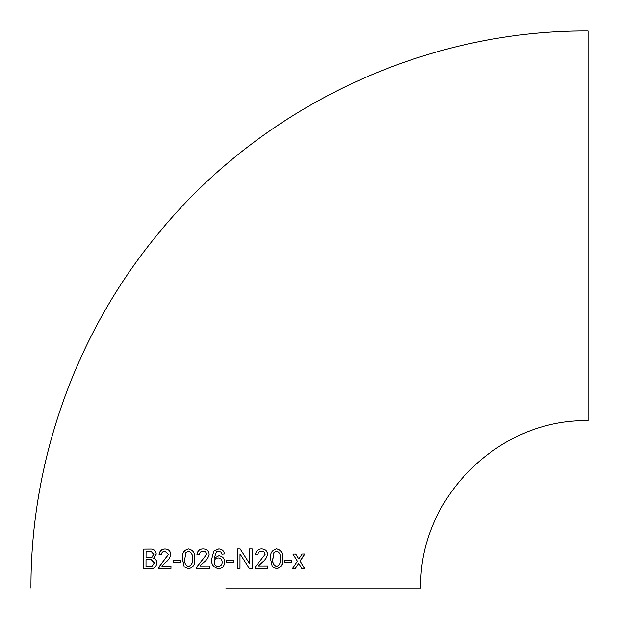 <?xml version="1.0" encoding="UTF-8"?>
<svg xmlns="http://www.w3.org/2000/svg" width="619" height="619" viewBox="0 0 619 619"><rect width="100%" height="100%" fill="white"/><g stroke="black" fill="none" stroke-linecap="round" stroke-linejoin="round"><path stroke-width="0.93" d="M226.701 562.717L233.99 562.725L233.99 560.466L226.693 560.466L226.716 562.717M225.827 588.05L420.703 588.05L225.827 588.05M30.95 588.05C30.61 461.062 75.58 334.585 156.019 236.326C259.554 107.644 422.87 29.998 588.05 30.95L588.05 420.703C498.612 418.398 418.398 498.635 420.703 588.05M301.755 568.296L304.517 568.281L300.176 561.17L304.865 554.005L302.095 554.028L298.83 558.988L295.774 554.075L292.942 554.09L297.375 561.193L292.632 568.358L295.456 568.343L298.722 563.383L301.755 568.296M284.547 562.64L291.464 562.609L291.479 560.357L284.554 560.388L284.547 562.64M276.647 548.898C271.996 550.012 269.954 553.316 270.518 558.818L272.345 566.818L276.585 568.691C281.188 567.6 283.2 564.296 282.635 558.779C283.223 553.262 281.227 549.974 276.647 548.898M261.675 548.921C258.185 548.914 256.119 550.755 255.461 554.446L257.945 554.694C258.084 552.473 259.307 551.305 261.613 551.181C263.601 551.212 264.77 552.264 265.125 554.338L255.469 566.741L255.214 568.474L267.803 568.459L267.81 565.952L258.394 565.967L262.239 562.338C265.048 560.404 266.835 557.734 267.586 554.315C267.23 550.879 265.265 549.084 261.675 548.921M252.227 568.482L252.235 548.929L249.503 548.929L249.488 563.522L240.157 548.937L237.247 548.937L237.239 568.49L239.994 568.49L240.002 553.897L249.341 568.482L252.227 568.482M221.927 554.198L221.029 552.194L218.639 551.189L221.014 552.187L221.919 554.198L224.434 553.943C223.954 550.84 222.066 549.169 218.778 548.929L213.772 551.15L211.636 559.328C211.149 564.296 213.431 567.43 218.499 568.737C222.329 568.366 224.395 566.137 224.682 562.044C224.565 558.431 222.631 556.311 218.886 555.7L214.135 558.276L216.472 551.769L218.994 551.22M203.164 548.937C199.666 548.921 197.593 550.763 196.943 554.454L199.426 554.701C199.566 552.488 200.788 551.32 203.109 551.189C205.113 551.227 206.289 552.28 206.653 554.353L196.943 566.756L196.687 568.497L209.392 568.49L209.392 565.983L199.883 565.983L203.744 562.354C206.584 560.427 208.379 557.75 209.145 554.33C208.773 550.895 206.785 549.099 203.164 548.937M188.532 548.945C183.851 550.051 181.793 553.363 182.365 558.864L184.222 566.872L188.509 568.753C193.213 567.685 195.279 564.381 194.706 558.849C195.256 553.324 193.198 550.02 188.532 548.945M173.134 562.764L180.168 562.748L180.168 560.497L173.142 560.512L173.134 562.764M165.033 549.007C161.691 549.007 159.702 550.856 159.075 554.547L161.443 554.786C161.574 552.574 162.758 551.397 164.971 551.266L168.353 554.415L159.044 566.849L158.797 568.59L170.96 568.544L170.96 566.037L161.845 566.068L165.544 562.423C168.275 560.489 170.008 557.812 170.751 554.384C170.403 550.949 168.5 549.161 165.033 549.007M156.251 554.113C155.764 550.585 153.775 548.906 150.285 549.084L143.608 549.13L143.492 568.683L150.208 568.637C153.86 568.985 156.104 567.112 156.924 562.996C156.808 560.636 155.671 559.081 153.489 558.338L156.251 554.113M150.487 549.099L143.608 549.13M143.825 549.146L143.716 568.691M146.038 557.379L151.903 557.115L153.674 554.369L151.013 551.312L146.084 551.367L146.038 557.379L152.104 557.123L153.876 554.384L151.121 551.328M146.007 566.408L151.794 566.277L154.34 562.973L151.183 559.638L146.022 559.638L146.007 566.408L151.995 566.284L154.533 562.981L151.284 559.646M165.203 549.022C161.869 549.022 159.888 550.871 159.261 554.562L161.613 554.802M165.141 551.281L168.353 554.415M168.515 554.431L163.323 561.255M163.493 561.271L159.044 566.849M159.23 566.857L158.982 568.598M171.107 566.045L161.845 566.068M180.291 560.505L173.142 560.512M173.281 560.52L173.274 562.779M188.64 548.952C183.967 550.067 181.916 553.371 182.481 558.872L182.365 558.864M182.481 558.872L184.222 566.872M184.33 566.88L188.609 568.76M188.509 566.501L188.609 566.501C191.697 565.271 192.927 562.717 192.316 558.849C192.935 554.964 191.697 552.411 188.602 551.212L185.94 552.543L184.818 558.856C184.191 562.733 185.429 565.279 188.509 566.501C191.604 565.263 192.842 562.717 192.223 558.849C192.842 554.957 191.604 552.403 188.501 551.204M203.233 548.945C199.736 548.937 197.67 550.771 197.02 554.462M203.179 551.196C205.168 551.227 206.344 552.287 206.707 554.361L206.653 554.353M206.707 554.361L201.423 561.178M201.492 561.185L196.943 566.756M197.028 566.756L196.765 568.497M209.439 565.983L199.952 565.99M218.909 555.7L214.135 558.276M218.801 548.937L213.772 551.15M213.81 551.158L211.636 559.328M211.675 559.336C211.187 564.296 213.47 567.437 218.515 568.737M218.321 566.478C220.906 566.076 222.19 564.621 222.182 562.122C222.035 559.483 220.712 558.09 218.213 557.959L218.19 557.959C215.644 558.222 214.298 559.568 214.143 561.998C214.336 564.729 215.722 566.223 218.298 566.478L218.298 566.478C220.89 566.076 222.182 564.621 222.167 562.122C222.02 559.483 220.697 558.09 218.19 557.959M233.967 562.717L233.967 560.466M249.279 568.482L252.157 568.474L252.173 548.921M240.126 548.929L249.488 563.522M239.963 568.482L240.002 553.897M257.86 554.686C257.999 552.465 259.222 551.297 261.528 551.173L261.613 551.181M255.136 568.474L267.803 568.459M267.694 568.451L267.702 565.944M262.239 562.338L258.394 565.967M262.147 562.331C264.947 560.396 266.727 557.719 267.485 554.299L267.586 554.315M267.485 554.299C267.129 550.871 265.164 549.068 261.589 548.914M276.445 568.675C281.041 567.592 283.053 564.288 282.488 558.764L282.635 558.779M282.488 558.764C283.069 553.247 281.08 549.951 276.515 548.883M276.608 551.15L273.954 552.481L272.84 558.795C272.213 562.671 273.42 565.209 276.453 566.424L276.585 566.431C279.618 565.193 280.833 562.64 280.229 558.779C280.856 554.895 279.656 552.349 276.608 551.15L274.078 552.496L272.964 558.802C272.337 562.679 273.544 565.224 276.585 566.431M284.392 562.632L291.464 562.609M291.294 562.594L291.309 560.334M301.554 568.288L304.517 568.281M304.308 568.265L300.176 561.17M299.983 561.154L304.664 553.982M295.596 554.051L298.83 558.988M292.454 568.35L295.456 568.343M295.271 568.335L298.722 563.383"/></g></svg>
